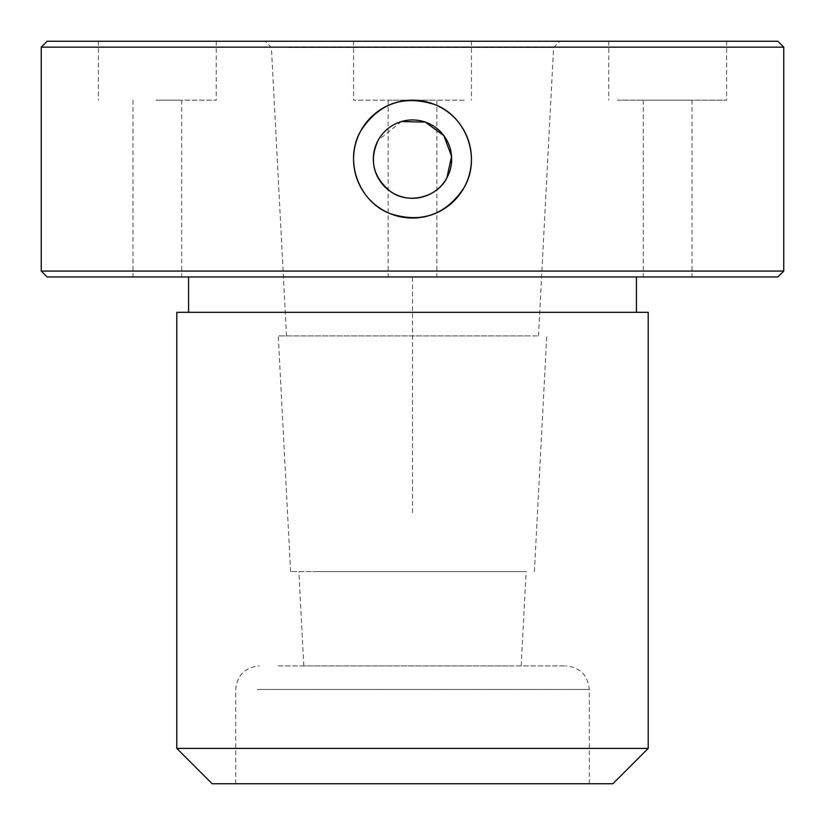<?xml version="1.0" encoding="UTF-8"?>
<svg xmlns="http://www.w3.org/2000/svg" width="825" height="825" viewBox="0 0 825 825"><rect width="100%" height="100%" fill="white"/><g stroke="black" fill="none" stroke-linecap="round" stroke-linejoin="round"><path stroke-width="0.62" stroke-dasharray="4.12 3.09" d="M401.383 121.553L378.128 140.333M301.94 335.888L538.488 335.888L301.94 335.888M288.668 47.468L553.606 47.468L288.668 47.468M283.212 41.25L559.824 41.25L283.212 41.25M777.862 41.25L47.138 41.25M360.783 41.25L471.426 41.25L360.783 41.25M617.347 41.25L726.598 41.25L617.347 41.25M155.946 41.25L216.263 41.25L155.946 41.25M783.75 47.138L41.25 47.138M783.75 271.074L41.25 271.074M777.862 276.963L47.138 276.963M433.878 276.963L388.142 276.963L433.878 276.963M609.015 276.963L188.574 276.963L609.015 276.963M646.862 276.963L692.031 276.963L646.862 276.963M156.76 276.963L181.696 276.963L156.76 276.963M433.878 100.176L388.142 100.176L433.878 100.176M215.985 312.324L636.426 312.324L215.985 312.324M646.862 100.176L692.031 100.176L646.862 100.176M156.76 100.176L181.696 100.176L156.76 100.176M648.213 312.324L176.787 312.324M648.213 748.388L176.787 748.388M612.862 783.75L212.138 783.75M567.641 783.75L235.713 783.75L567.641 783.75M278.046 665.888L565.713 665.888L278.046 665.888M507.891 665.888L303.806 665.888L507.891 665.888M312.778 571.612L526.133 571.612L312.778 571.612M519.472 571.612L290.606 571.612L519.472 571.612M530.31 335.888L278.252 335.888L530.31 335.888M155.946 100.176L216.263 100.176L155.946 100.176M617.347 100.176L726.598 100.176L617.347 100.176M464.217 100.176L353.574 100.176L464.217 100.176M412.5 512.676L412.5 276.963L648.213 276.963M257.359 689.463L589.287 689.463L257.359 689.463M538.488 335.888L553.606 47.468L559.824 41.25M286.512 335.888L271.394 47.468L265.176 41.25M388.142 100.176L388.142 276.963M436.858 100.176L436.858 276.963M643.304 100.176L643.304 276.963M692.031 100.176L692.031 276.963M181.696 100.176L181.696 276.963M132.969 100.176L132.969 276.963M589.287 783.75L589.287 689.463C587.885 675.149 580.027 667.291 565.713 665.888M235.713 783.75L235.713 689.463C237.115 675.149 244.963 667.291 259.287 665.888M521.194 665.888L526.133 571.612M303.806 665.888L298.867 571.612M290.606 571.612L278.252 335.888M534.394 571.612L546.748 335.888M216.263 41.25L216.263 100.176M98.402 41.25L98.402 100.176M608.737 41.25L608.737 100.176M726.598 41.25L726.598 100.176M471.426 41.25L471.426 100.176M353.574 41.25L353.574 100.176"/><path stroke-width="1.24" d="M464.217 187.358A58.926 58.926 0 0 1 384.244 210.818A58.926 58.926 0 0 1 360.783 130.855A58.926 58.926 0 0 1 440.756 107.394A58.926 58.926 0 0 1 464.217 187.358C446.129 214.943 421.348 223.668 389.874 213.52C358.318 201.527 343.685 160.071 360.783 130.855C378.871 103.269 403.652 94.555 435.126 104.692C466.682 116.686 481.315 158.153 464.217 187.358M378.128 140.333A39.167 39.167 0 0 1 431.279 124.73A39.167 39.167 0 0 1 446.872 177.891A39.167 39.167 0 0 1 393.721 193.483A39.167 39.167 0 0 1 378.128 140.333C369.002 160.225 373.178 177.323 390.648 191.617C408.818 204.899 437.745 196.989 446.872 177.891L451.574 156.317L443.881 135.671L425.339 122.1L401.383 121.553M91.874 41.25L777.862 41.25L783.75 47.138L41.25 47.138L47.138 41.25L91.874 41.25M783.75 271.074L777.862 276.963L47.138 276.963L41.25 271.074L783.75 271.074L783.75 47.138M176.787 312.324L648.213 312.324L648.213 748.388L176.787 748.388L176.787 312.324M176.787 748.388L212.138 783.75L612.862 783.75L648.213 748.388M41.25 271.074L41.25 47.138M636.426 312.324L636.426 276.963M188.574 312.324L188.574 276.963"/></g></svg>

